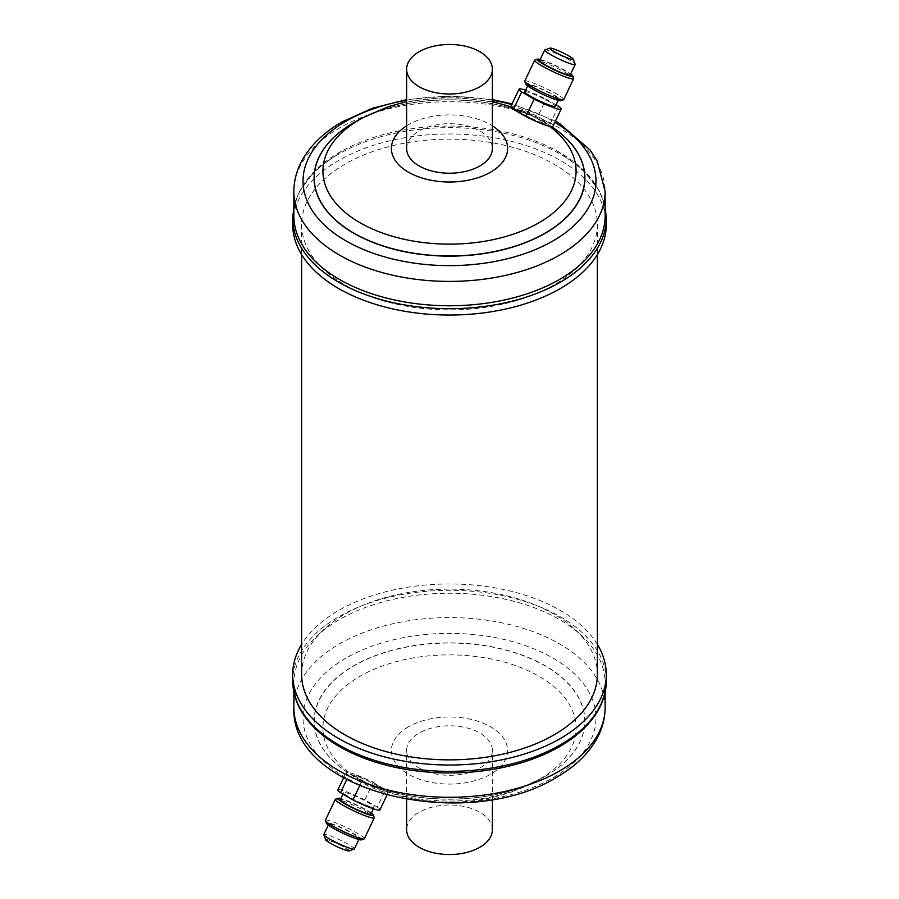 <?xml version="1.0" encoding="UTF-8"?>
<svg xmlns="http://www.w3.org/2000/svg" width="899" height="899" viewBox="0 0 899 899"><rect width="100%" height="100%" fill="white"/><g stroke="black" fill="none" stroke-linecap="round" stroke-linejoin="round"><path stroke-width="0.67" stroke-dasharray="4.5 3.37" d="M331.304 843.397C340.833 849.027 353.869 852.836 343.575 846.993C334.046 841.385 320.999 837.576 331.304 843.397M325.696 839.823A13.002 1.472 -154.6 0 1 328.247 839.891A13.002 1.472 -154.6 0 1 342.249 845.959A13.002 1.472 -154.6 0 1 349.037 850.881M354.341 848.948A16.879 1.922 25.4 0 0 344.531 842.273A16.879 1.922 25.4 0 0 327.157 834.823A16.879 1.922 25.4 0 0 323.831 834.486M359.634 785.85L361.218 782.512A23.284 2.641 25.4 0 0 383.637 791.985A23.284 2.641 25.4 0 0 388.211 792.457A23.284 2.641 25.4 0 0 385.57 789.637L377.31 807.066L364.859 799.874L373.119 782.456A23.284 2.641 25.4 0 0 346.126 772.511A23.284 2.641 25.4 0 0 348.767 775.331L346.711 779.669M370.86 814.101A16.879 1.922 25.4 0 0 361.038 807.426A16.879 1.922 25.4 0 0 343.665 799.986A16.879 1.922 25.4 0 0 340.35 799.638M370.849 806.796A16.879 1.922 25.4 0 0 374.164 807.133A16.879 1.922 25.4 0 0 364.342 800.458A16.879 1.922 25.4 0 0 346.969 793.008A16.879 1.922 25.4 0 0 343.654 792.671A16.879 1.922 25.4 0 0 353.476 799.346A16.879 1.922 25.4 0 0 370.849 806.796M371.343 813.078A19.621 2.225 25.4 0 0 341.732 798.863A19.621 2.225 25.4 0 0 340.833 798.615M374.254 817.539A21.565 2.45 25.4 0 0 360.668 808.785A21.565 2.45 25.4 0 0 339.53 799.818A21.565 2.45 25.4 0 0 335.541 799.189M364.353 838.756A21.565 2.45 25.4 0 0 351.812 830.226A21.565 2.45 25.4 0 0 329.618 820.72A21.565 2.45 25.4 0 0 325.382 820.281M361.555 839.846A19.621 2.225 25.4 0 0 351.307 832.407A19.621 2.225 25.4 0 0 330.169 823.248A19.621 2.225 25.4 0 0 326.315 823.147M355.982 838.16A16.879 1.922 25.4 0 0 359.297 838.497A16.879 1.922 25.4 0 0 349.486 831.822A16.879 1.922 25.4 0 0 332.102 824.372A16.879 1.922 25.4 0 0 328.787 824.035A16.879 1.922 25.4 0 0 338.608 830.71A16.879 1.922 25.4 0 0 355.982 838.16M378.142 788.816A15.519 1.764 25.4 0 0 381.198 789.131A15.519 1.764 25.4 0 0 372.164 782.995A15.519 1.764 25.4 0 0 356.195 776.152A15.519 1.764 25.4 0 0 353.138 775.837A15.519 1.764 25.4 0 0 362.162 781.973A15.519 1.764 25.4 0 0 378.142 788.816M366.151 782.962A126.59 73.089 0 0 0 535.714 781.467A126.59 73.089 0 0 0 539.007 779.635A126.59 73.089 0 0 0 539.007 676.273A126.59 73.089 0 0 0 359.993 676.273A126.59 73.089 0 0 0 354.228 776.073C352.689 774.904 353.431 774.736 356.454 775.59L372.748 781.77L381.581 788.311L378.412 788.266L369.747 784.748L353.453 775.174L353.138 775.837M544.85 49.906A16.879 1.922 -154.6 0 1 547.974 50.389A16.879 1.922 -154.6 0 1 564.516 57.412A16.879 1.922 -154.6 0 1 575.158 64.267M510.789 106.543A23.284 2.641 -154.6 0 1 515.363 107.015A23.284 2.641 -154.6 0 1 537.782 116.488L546.041 99.07L556.054 104.846M531.455 85.236A16.879 1.922 -154.6 0 1 548.828 92.687A16.879 1.922 -154.6 0 1 558.65 99.362A16.879 1.922 -154.6 0 1 555.335 99.014A16.879 1.922 -154.6 0 1 537.962 91.574A16.879 1.922 -154.6 0 1 528.14 84.899A16.879 1.922 -154.6 0 1 531.455 85.236M524.836 91.867A16.879 1.922 -154.6 0 1 528.151 92.204A16.879 1.922 -154.6 0 1 545.524 99.654A16.879 1.922 -154.6 0 1 555.346 106.329M525.668 84.012A19.621 2.225 -154.6 0 1 529.522 84.113A19.621 2.225 -154.6 0 1 550.649 93.26A19.621 2.225 -154.6 0 1 560.897 100.71M524.735 81.146A21.565 2.45 -154.6 0 1 528.972 81.584A21.565 2.45 -154.6 0 1 551.166 91.091A21.565 2.45 -154.6 0 1 563.707 99.62M534.894 60.053A21.565 2.45 -154.6 0 1 538.883 60.671A21.565 2.45 -154.6 0 1 560.021 69.639A21.565 2.45 -154.6 0 1 573.607 78.404M540.187 59.48A19.621 2.225 -154.6 0 1 541.074 59.727A19.621 2.225 -154.6 0 1 570.696 73.943M539.703 60.503A16.879 1.922 -154.6 0 1 543.018 60.84A16.879 1.922 -154.6 0 1 560.392 68.29A16.879 1.922 -154.6 0 1 570.213 74.965M520.858 110.184A15.519 1.764 -154.6 0 1 536.838 117.027A15.519 1.764 -154.6 0 1 545.862 123.163A15.519 1.764 -154.6 0 1 542.805 122.848A15.519 1.764 -154.6 0 1 526.836 116.005A15.519 1.764 -154.6 0 1 517.802 109.869A15.519 1.764 -154.6 0 1 520.858 110.184M535.231 120.983L542.547 123.41C545.569 124.264 546.311 124.096 544.772 122.927L529.253 114.252L520.588 110.734L517.419 110.689L517.981 111.982M545.862 123.163L545.547 123.826L544.772 122.927A126.59 73.089 180 0 1 549.727 126.411M492.382 829.766A42.882 24.756 0 0 0 479.83 812.258A42.882 24.756 0 0 0 433.093 806.886A42.882 24.756 0 0 0 406.618 829.766M419.17 768.049A42.882 24.756 0 0 0 465.907 773.421A42.882 24.756 0 0 0 492.382 750.541A42.882 24.756 0 0 0 479.83 733.033A42.882 24.756 0 0 0 433.093 727.673A42.882 24.756 0 0 0 406.618 750.541A42.882 24.756 0 0 0 419.17 768.049M559.549 746.631A155.628 89.855 0 0 0 605.128 683.094A155.628 89.855 0 0 0 509.059 600.082A155.628 89.855 0 0 0 339.451 619.557A155.628 89.855 0 0 0 293.872 683.094A155.628 89.855 0 0 0 341.721 747.912M597.363 644.381A156.797 90.529 0 0 0 338.631 610.477A156.797 90.529 0 0 0 301.637 644.381M406.618 148.459A42.882 24.756 180 0 1 433.093 125.579A42.882 24.756 180 0 1 479.83 130.951A42.882 24.756 180 0 1 492.382 148.459M293.872 215.906A155.628 89.855 180 0 1 339.451 152.369A155.628 89.855 180 0 1 341.721 151.088A155.628 89.855 180 0 1 557.279 151.088A155.628 89.855 180 0 1 605.128 215.906M292.703 224.514A156.797 90.529 180 0 1 338.631 160.494A156.797 90.529 180 0 1 509.508 140.873A156.797 90.529 180 0 1 606.297 224.514M344.946 284.871A147.863 85.371 0 0 0 506.092 303.379A147.863 85.371 0 0 0 597.363 224.514A147.863 85.371 0 0 0 554.054 164.146A147.863 85.371 0 0 0 392.908 145.638A147.863 85.371 0 0 0 301.637 224.514A147.863 85.371 0 0 0 344.946 284.871M301.637 674.486A147.863 85.371 180 0 1 392.908 595.621A147.863 85.371 180 0 1 554.054 614.129A147.863 85.371 180 0 1 597.363 674.486M558.493 106.251L550.233 123.669A23.284 2.641 -154.6 0 1 552.874 126.489M525.612 90.215A23.284 2.641 -154.6 0 1 546.041 99.07M550.233 123.669L537.782 116.488M364.859 799.874A23.284 2.641 25.4 0 0 337.867 789.929M379.951 809.875A23.284 2.641 25.4 0 0 377.31 807.066M361.218 782.512L348.767 775.331M373.119 782.456L385.57 789.637M545.142 776.331A135.255 78.089 0 0 0 545.142 665.901A135.255 78.089 0 0 0 353.858 665.901A135.255 78.089 0 0 0 357.386 778.298A135.255 78.089 0 0 0 541.614 778.298A135.255 78.089 0 0 0 545.142 776.331M545.244 776.32A135.401 78.168 0 0 0 545.244 665.766A135.401 78.168 0 0 0 353.757 665.766A135.401 78.168 0 0 0 353.757 776.32A135.401 78.168 0 0 0 545.244 776.32M345.935 658.135A146.47 84.562 0 0 0 345.935 777.725A146.47 84.562 0 0 0 553.065 777.725A146.47 84.562 0 0 0 553.065 658.135A146.47 84.562 0 0 0 345.935 658.135M605.128 707.446A155.628 89.855 0 0 0 509.059 624.434A155.628 89.855 0 0 0 339.451 643.909A155.628 89.855 0 0 0 293.872 707.446M606.297 680.824A156.797 90.529 0 0 0 509.508 597.194A156.797 90.529 0 0 0 338.631 616.815A156.797 90.529 0 0 0 292.703 680.824M408.416 726.819A58.109 33.544 0 0 0 408.416 774.264A58.109 33.544 0 0 0 490.584 774.264A58.109 33.544 0 0 0 490.584 726.819A58.109 33.544 0 0 0 408.416 726.819M360.072 119.252A135.401 78.168 180 0 1 551.84 126.77M406.618 100.205A146.47 84.562 180 0 1 492.382 100.205M511.745 104.52A146.47 84.562 180 0 1 554.852 122.32M293.872 191.554A155.628 89.855 180 0 1 339.451 128.018A155.628 89.855 180 0 1 509.059 108.543A155.628 89.855 180 0 1 605.128 191.554M292.703 218.176A156.797 90.529 180 0 1 338.631 154.156A156.797 90.529 180 0 1 509.508 134.535A156.797 90.529 180 0 1 606.297 218.176M406.618 125.815A58.109 33.544 180 0 1 408.416 124.736A58.109 33.544 180 0 1 492.382 125.815M363.286 117.533A126.59 73.089 180 0 1 532.849 116.038M536.512 117.96L541.614 120.702C492.416 93.024 406.584 93.024 357.386 120.702A135.255 78.089 180 0 1 541.614 120.702A135.255 78.089 180 0 1 551.75 126.759M373.388 808.785L374.164 807.133M358.813 839.52L359.297 838.497M381.198 789.131L381.581 788.311M558.65 99.362L558.167 100.385M492.382 799.425L492.382 750.541M293.872 692.106L293.872 683.094M362.488 781.04L357.386 778.298C406.584 805.976 492.416 805.976 541.614 778.298L511.082 792.165C491.068 798.93 470.278 802.268 448.725 802.178C420.698 802.088 394.369 796.278 369.747 784.748M555.447 121.062L512.07 103.846M492.382 99.575L449.691 95.957L406.618 99.575M341.721 151.088L315.099 170.518L299.153 191.88L293.872 206.894M557.279 151.088L583.001 169.653L599.779 191.734L605.128 206.894M529.253 114.252L510.767 106.723M492.382 101.542L449.5 96.822L406.618 101.542M597.363 224.514L597.363 254.619M301.637 224.514L301.637 254.619M605.128 692.106L605.128 683.094M406.618 799.425L406.618 750.541M517.802 109.869L517.419 110.689M528.14 84.899L527.657 85.922M343.553 777.938L346.126 772.511M328.304 825.057L328.787 824.035M342.946 794.154L343.654 792.671M386.93 795.154L388.211 792.457"/><path stroke-width="1.35" d="M354.15 849.094L349.037 850.881A13.002 1.472 -154.6 0 1 346.632 850.51A13.002 1.472 -154.6 0 1 333.889 845.105A13.002 1.472 -154.6 0 1 325.696 839.823L323.842 834.733A16.879 1.922 25.4 0 0 334.484 841.588A16.879 1.922 25.4 0 0 351.026 848.611A16.879 1.922 25.4 0 0 354.15 849.094A16.879 1.922 25.4 0 0 354.341 848.948L358.813 839.52M346.711 779.669L340.507 792.749L352.959 799.93A23.284 2.641 25.4 0 0 375.377 809.415A23.284 2.641 25.4 0 0 379.951 809.875L386.93 795.154M352.959 799.93L359.634 785.85M342.946 794.154L340.35 799.638A16.879 1.922 25.4 0 0 350.172 806.313A16.879 1.922 25.4 0 0 367.545 813.764A16.879 1.922 25.4 0 0 370.86 814.101L373.388 808.785M340.833 798.615A19.621 2.225 25.4 0 0 338.103 798.29A19.621 2.225 25.4 0 0 348.351 805.74A19.621 2.225 25.4 0 0 369.478 814.887A19.621 2.225 25.4 0 0 373.332 814.988A19.621 2.225 25.4 0 0 371.343 813.078M338.103 798.29L335.541 799.189A21.565 2.45 25.4 0 0 335.293 799.38A21.565 2.45 25.4 0 0 347.834 807.909A21.565 2.45 25.4 0 0 370.028 817.416A21.565 2.45 25.4 0 0 374.265 817.854A21.565 2.45 25.4 0 0 374.254 817.539L373.332 814.988M335.293 799.38L325.382 820.281A21.565 2.45 25.4 0 0 325.393 820.596A21.565 2.45 25.4 0 0 338.979 829.361A21.565 2.45 25.4 0 0 360.117 838.329A21.565 2.45 25.4 0 0 364.106 838.947A21.565 2.45 25.4 0 0 364.353 838.756L374.265 817.854M325.393 820.596L326.315 823.147A19.621 2.225 25.4 0 0 338.687 831.114A19.621 2.225 25.4 0 0 357.926 839.273A19.621 2.225 25.4 0 0 361.555 839.846L364.106 838.947M570.753 59.109A13.002 1.472 25.4 0 0 573.304 59.177A13.002 1.472 25.4 0 0 565.111 53.895A13.002 1.472 25.4 0 0 552.368 48.49A13.002 1.472 25.4 0 0 549.963 48.119A13.002 1.472 25.4 0 0 556.751 53.041A13.002 1.472 25.4 0 0 570.753 59.109M573.304 59.177L575.158 64.267A16.879 1.922 -154.6 0 1 575.169 64.514A16.879 1.922 -154.6 0 1 571.843 64.177A16.879 1.922 -154.6 0 1 554.469 56.727A16.879 1.922 -154.6 0 1 544.659 50.052A16.879 1.922 -154.6 0 1 544.85 49.906L549.963 48.119M556.054 104.846L558.493 106.251A23.284 2.641 -154.6 0 1 561.133 109.071L552.874 126.489A23.284 2.641 -154.6 0 1 525.881 116.544L534.141 99.126L521.69 91.934A23.284 2.641 -154.6 0 1 519.049 89.125A23.284 2.641 -154.6 0 1 523.623 89.585A23.284 2.641 -154.6 0 1 525.612 90.215M521.69 91.934L513.43 109.363A23.284 2.641 -154.6 0 1 510.789 106.543L519.049 89.125M558.167 100.385L555.346 106.329A16.879 1.922 -154.6 0 1 552.031 105.992A16.879 1.922 -154.6 0 1 534.658 98.542A16.879 1.922 -154.6 0 1 524.836 91.867L527.657 85.922M570.696 73.943A19.621 2.225 -154.6 0 1 572.685 75.853L573.607 78.404A21.565 2.45 -154.6 0 1 573.618 78.719L563.707 99.62A21.565 2.45 -154.6 0 1 563.459 99.811L560.897 100.71A19.621 2.225 -154.6 0 1 557.268 100.137A19.621 2.225 -154.6 0 1 538.04 91.979A19.621 2.225 -154.6 0 1 525.668 84.012L524.746 81.461A21.565 2.45 -154.6 0 1 524.735 81.146L534.647 60.244A21.565 2.45 -154.6 0 1 534.894 60.053L537.445 59.154A19.621 2.225 -154.6 0 1 540.187 59.48M563.459 99.811A21.565 2.45 -154.6 0 1 559.47 99.182A21.565 2.45 -154.6 0 1 538.332 90.215A21.565 2.45 -154.6 0 1 524.746 81.461M573.618 78.719A21.565 2.45 -154.6 0 1 569.382 78.28A21.565 2.45 -154.6 0 1 547.188 68.773A21.565 2.45 -154.6 0 1 534.647 60.244M572.685 75.853A19.621 2.225 -154.6 0 1 568.831 75.752A19.621 2.225 -154.6 0 1 547.693 66.593A19.621 2.225 -154.6 0 1 537.445 59.154M575.169 64.514L570.213 74.965A16.879 1.922 -154.6 0 1 566.898 74.628A16.879 1.922 -154.6 0 1 549.514 67.178A16.879 1.922 -154.6 0 1 539.703 60.503L544.659 50.052M406.618 799.425L406.618 829.766A42.882 24.756 0 0 0 419.17 847.274A42.882 24.756 0 0 0 465.907 852.645A42.882 24.756 0 0 0 492.382 829.766L492.382 799.425M606.297 680.824A156.797 90.529 0 0 1 560.369 744.844A156.797 90.529 0 0 1 389.492 764.465A156.797 90.529 0 0 1 292.703 680.824C292.726 689.87 294.894 698.692 299.221 707.266C307.424 723.156 321.595 736.697 341.721 747.912A155.628 89.855 0 0 0 557.279 747.912A155.628 89.855 0 0 0 559.549 746.631C578.585 735.596 592.014 722.425 599.847 707.12C604.128 698.579 606.274 689.825 606.297 680.824L606.297 674.486A156.797 90.529 0 0 0 597.363 644.381M301.637 644.381A156.797 90.529 0 0 0 292.703 674.486A156.797 90.529 0 0 0 389.492 758.127A156.797 90.529 0 0 0 560.369 738.506A156.797 90.529 0 0 0 606.297 674.486M492.382 69.234L492.382 148.459A42.882 24.756 180 0 1 465.907 171.327A42.882 24.756 180 0 1 419.17 165.967A42.882 24.756 180 0 1 406.618 148.459L406.618 69.234A42.882 24.756 0 0 0 419.17 86.742A42.882 24.756 0 0 0 465.907 92.114A42.882 24.756 0 0 0 492.382 69.234A42.882 24.756 0 0 0 479.83 51.726A42.882 24.756 0 0 0 433.093 46.355A42.882 24.756 0 0 0 406.618 69.234M605.128 191.554L605.128 215.906A155.628 89.855 180 0 1 559.549 279.443A155.628 89.855 180 0 1 389.941 298.918A155.628 89.855 180 0 1 293.872 215.906L293.872 191.554A155.628 89.855 180 0 0 389.941 274.566A155.628 89.855 180 0 0 559.549 255.091A155.628 89.855 180 0 0 605.128 191.554L597.161 160.865L590.16 150.088L559.436 123.399L555.447 121.062M606.297 224.514A156.797 90.529 180 0 1 560.369 288.523A156.797 90.529 180 0 1 389.492 308.143A156.797 90.529 180 0 1 292.703 224.514L292.703 218.176A156.797 90.529 180 0 0 389.492 301.806A156.797 90.529 180 0 0 560.369 282.185A156.797 90.529 180 0 0 606.297 218.176L606.297 224.514M517.981 111.982L535.231 120.983M597.363 254.619L597.363 674.486A147.863 85.371 180 0 1 506.092 753.362A147.863 85.371 180 0 1 344.946 734.854A147.863 85.371 180 0 1 301.637 674.486L301.637 254.619M561.133 109.071A23.284 2.641 -154.6 0 1 534.141 99.126M513.43 109.363L525.881 116.544M343.553 777.938L337.867 789.929A23.284 2.641 25.4 0 0 340.507 792.749M328.304 825.057L323.831 834.486A16.879 1.922 25.4 0 0 323.842 834.733M605.128 707.446C605.083 718.031 602.465 728.179 597.284 737.899C588.744 753.474 575.236 766.577 556.739 777.197C467.885 832.811 290.006 793.199 293.872 707.446A155.628 89.855 0 0 0 389.941 790.457A155.628 89.855 0 0 0 559.549 770.982A155.628 89.855 0 0 0 605.128 707.446L605.128 692.106M551.75 126.759A135.255 78.089 180 0 1 545.142 233.099A135.255 78.089 180 0 1 353.858 233.099A135.255 78.089 180 0 1 353.858 122.669A135.255 78.089 180 0 1 357.386 120.702L363.286 117.533A126.59 73.089 180 0 0 359.993 119.365A126.59 73.089 180 0 0 359.993 222.727A126.59 73.089 180 0 0 539.007 222.727A126.59 73.089 180 0 0 549.727 126.411M551.84 126.77A135.401 78.168 180 0 1 545.244 233.234A135.401 78.168 180 0 1 353.757 233.234A135.401 78.168 180 0 1 353.757 122.68A135.401 78.168 180 0 1 360.072 119.252M554.852 122.32A146.47 84.562 180 0 1 553.065 240.865A146.47 84.562 180 0 1 345.935 240.865A146.47 84.562 180 0 1 345.935 121.275A146.47 84.562 180 0 1 406.618 100.205M492.382 100.205A146.47 84.562 180 0 1 511.745 104.52M492.382 125.815A58.109 33.544 180 0 1 490.584 172.181A58.109 33.544 180 0 1 409.337 172.698A58.109 33.544 180 0 1 406.618 125.815M293.872 707.446L293.872 692.106M557.279 747.912L559.571 746.62M292.703 680.824L292.703 674.486M512.07 103.846L492.382 99.575M406.618 99.575L372.253 108.296L342.261 121.803C323.764 132.423 310.256 145.526 301.716 161.101C296.535 170.821 293.917 180.969 293.872 191.554M605.128 206.894L606.297 218.176M510.767 106.723L492.382 101.542M406.618 101.542L388.132 106.756L363.286 117.533M293.872 206.894L292.703 218.176"/></g></svg>
